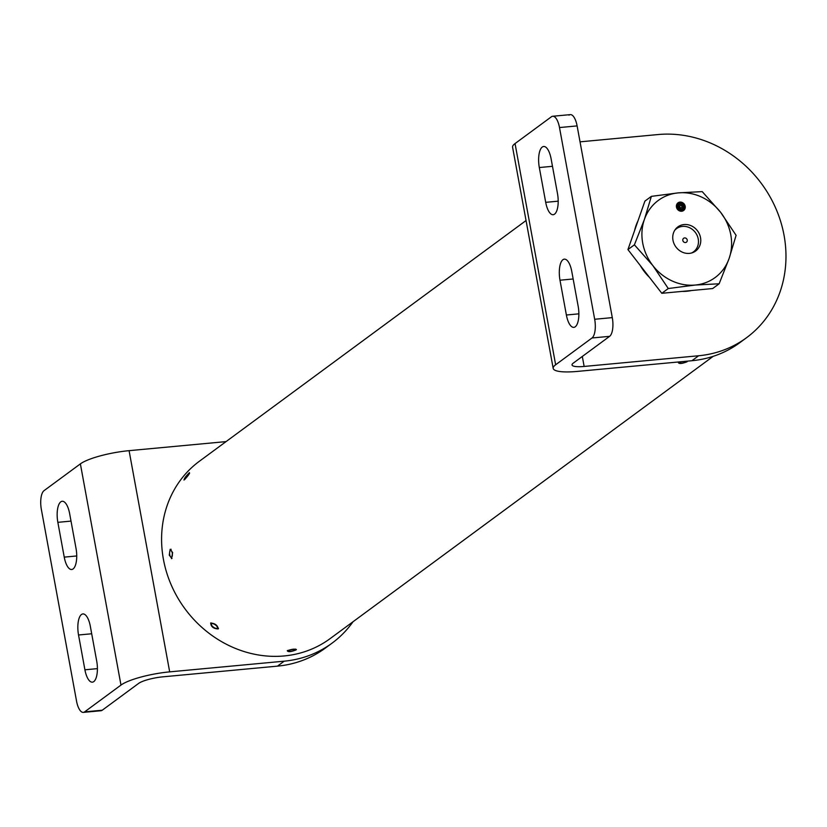 <?xml version="1.0" encoding="UTF-8"?>
<svg xmlns="http://www.w3.org/2000/svg" width="827" height="827" viewBox="0 0 827 827"><rect width="100%" height="100%" fill="white"/><g stroke="black" fill="none" stroke-linecap="round" stroke-linejoin="round"><path stroke-width="1.24" d="M184.421 479.774C183.832 478.936 185.517 476.569 189.455 472.672C189.859 473.364 188.184 475.732 184.421 479.774L183.925 479.96M171.882 558.473L169.256 555.124L170.186 549.262L172.626 552.643L171.478 558.638M218.132 628.944C213.428 628.654 210.947 626.68 210.709 623.01C215.289 623.475 217.77 625.45 218.132 628.944L218.328 628.747M296.076 649.908C290.99 651.893 288.054 652.162 287.269 650.725C292.386 648.968 295.322 648.688 296.076 649.908L296.386 649.464M687.289 361.151L687.113 361.75C682.027 363.735 679.091 364.004 678.305 362.567L680.052 361.823M526.044 220.54L199.379 461.259A110.167 99.126 53.6 0 0 163.436 559.403A110.167 99.126 53.6 0 0 330.097 638.64L713.194 356.334M292.934 649.443A3.566 0.744 169.6 0 0 289.347 650.208A3.566 0.744 169.6 0 0 288.282 651.149A3.566 0.744 169.6 0 0 290.422 651.283A3.566 0.744 169.6 0 0 295.136 649.888A3.566 0.744 169.6 0 0 292.934 649.443M288.695 650.487A4.786 0.992 -10.4 0 1 287.734 650.456M295.27 649.112A4.786 0.992 -10.4 0 1 294.505 649.422M681.644 361.678A3.566 0.744 169.6 0 0 679.443 362.515A3.566 0.744 169.6 0 0 679.318 362.991A3.566 0.744 169.6 0 0 682.523 362.991A3.566 0.744 169.6 0 0 685.996 361.895A3.566 0.744 169.6 0 0 686.172 361.73A3.566 0.744 169.6 0 0 685.738 361.296M215.651 625.088A3.566 1.489 -144.7 0 0 212.518 623.63A3.566 1.489 -144.7 0 0 211.423 624.747A3.566 1.489 -144.7 0 0 213.139 626.938A3.566 1.489 -144.7 0 0 216.581 628.406A3.566 1.489 -144.7 0 0 215.651 625.088M211.381 624.189A4.786 2.005 35.3 0 1 211.04 623.403A4.786 2.005 35.3 0 1 210.968 622.876M218.483 628.22A4.786 2.005 35.3 0 1 217.977 628.324A4.786 2.005 35.3 0 1 217.119 628.251M172.243 552.953A3.566 1.365 -95.3 0 0 170.124 550.699A3.566 1.365 -95.3 0 0 169.742 554.793A3.566 1.365 -95.3 0 0 170.734 557.15A3.566 1.365 -95.3 0 0 172.109 556.54A3.566 1.365 -95.3 0 0 172.243 552.953M170.569 550.348A4.786 1.84 84.7 0 1 170.951 549.5A4.786 1.84 84.7 0 1 171.137 549.273M172.006 558.37A4.786 1.84 84.7 0 1 171.768 558.173A4.786 1.84 84.7 0 1 171.22 557.419M188.153 475.277L189.063 473.406L184.648 478.926L188.153 475.277M571.788 271.514A16.788 6.44 -95.3 0 0 564.334 259.151A16.788 6.44 -95.3 0 0 562.929 259.709A16.788 6.44 -95.3 0 0 559.993 280.208L566.381 315.004A16.788 6.44 -95.3 0 0 573.835 327.368A16.788 6.44 -95.3 0 0 578.176 306.31L571.788 271.514M542.254 147.041A16.788 6.44 84.7 0 1 543.659 146.482A16.788 6.44 84.7 0 1 551.113 158.846L557.501 193.652A16.788 6.44 84.7 0 1 553.16 214.71A16.788 6.44 84.7 0 1 545.706 202.336L539.318 167.54A16.788 6.44 84.7 0 1 542.254 147.041M569.017 115.139A15.331 5.882 84.7 0 1 570.299 114.622A15.331 5.882 84.7 0 1 577.112 125.911L559.497 127.554A15.331 5.882 -95.3 0 0 552.684 116.266A15.331 5.882 -95.3 0 0 551.402 116.783L515.045 143.567A38.321 7.97 169.6 0 0 512.585 147.196L553.191 368.397A38.321 7.97 169.6 0 0 577.411 371.406L691.92 360.717L698.65 355.755A114.963 103.437 53.6 0 0 746.554 337.705A114.963 103.437 53.6 0 0 784.048 235.292A114.963 103.437 53.6 0 0 658.054 134.553L580.037 141.841M612.29 317.62A15.331 5.882 84.7 0 1 609.613 336.341L591.998 337.985A15.331 5.882 -95.3 0 0 594.675 319.263L612.29 317.62L577.112 125.911M609.613 336.341L573.266 363.125A19.155 3.98 169.6 0 0 572.036 364.945A19.155 3.98 169.6 0 0 584.141 366.444L698.65 355.755M594.675 319.263L559.497 127.554M591.998 337.985L555.641 364.769A38.321 7.97 169.6 0 0 553.191 368.397M746.554 337.705L739.824 342.667A114.963 103.437 -126.4 0 1 691.92 360.717M64.237 557.129A16.788 6.44 -95.3 0 0 71.701 569.503A16.788 6.44 -95.3 0 0 73.096 568.935A16.788 6.44 -95.3 0 0 76.032 548.446L69.644 513.639A16.788 6.44 -95.3 0 0 62.19 501.276A16.788 6.44 -95.3 0 0 57.849 522.333L64.237 557.129L76.735 555.961M93.782 681.603A16.788 6.44 84.7 0 1 92.376 682.161A16.788 6.44 84.7 0 1 84.912 669.798L78.534 634.991A16.788 6.44 84.7 0 1 82.865 613.934A16.788 6.44 84.7 0 1 90.329 626.308L96.707 661.104A16.788 6.44 84.7 0 1 93.782 681.603M226.04 441.608L129.084 450.663A38.321 7.97 -10.4 0 0 80.384 463.875L44.027 490.659A15.331 5.882 -95.3 0 0 41.35 509.38L76.539 701.089A15.331 5.882 -95.3 0 0 83.341 712.378A15.331 5.882 -95.3 0 0 84.623 711.861L102.248 710.217L138.595 683.433A19.155 3.98 -10.4 0 1 162.95 676.827L277.458 666.138L284.188 661.176A114.963 103.437 53.6 0 0 332.082 643.127A114.963 103.437 53.6 0 0 353.026 621.739M102.248 710.217A15.331 5.882 84.7 0 1 100.966 710.734A15.331 5.882 84.7 0 1 99.602 710.465M84.623 711.861L120.98 685.076A38.321 7.97 -10.4 0 1 169.68 671.865L284.188 661.176M332.082 643.127L325.352 648.089A114.963 103.437 -126.4 0 1 277.458 666.138M679.99 202.098A4.755 4.28 53.6 0 0 676.796 208.187A4.755 4.28 53.6 0 0 683.65 210.492A4.755 4.28 53.6 0 0 679.99 202.098M676.279 228.304A14.979 13.48 -126.4 0 1 678.657 227.415M689.398 253.382A14.979 13.48 -126.4 0 1 674.057 243.748A14.979 13.48 -126.4 0 1 677.871 226.898A14.979 13.48 -126.4 0 1 684.105 224.551A14.979 13.48 -126.4 0 1 699.456 234.175A14.979 13.48 -126.4 0 1 695.641 251.026A14.979 13.48 -126.4 0 1 689.398 253.382M681.975 291.414A47.904 43.097 53.6 0 0 686.813 291.238A47.904 43.097 53.6 0 0 691.548 290.525M634.402 244.823L627.931 249.589L644.895 201.126L651.366 196.361L678.295 192.877L702.226 191.616L720.668 212.363L736.102 235.323L729.125 258.448L719.139 283.785L695.218 285.046L668.278 288.53L652.844 265.57L634.402 244.823L644.388 219.486L651.366 196.361M627.931 249.589L661.817 293.296L712.667 288.551L719.139 283.785M661.817 293.296L668.278 288.53M678.295 192.877A47.904 43.097 -126.4 0 1 720.668 212.363A47.904 43.097 -126.4 0 1 729.125 258.448A47.904 43.097 -126.4 0 1 695.218 285.046A47.904 43.097 -126.4 0 1 652.844 265.57A47.904 43.097 -126.4 0 1 644.388 219.486A47.904 43.097 -126.4 0 1 678.295 192.877M637.927 221.026A47.904 43.097 53.6 0 0 634.588 230.578M640.253 265.477A47.904 43.097 53.6 0 0 649.474 277.376M695.393 250.116A14.979 13.48 -126.4 0 1 693.843 252.132M684.611 237.928A2.398 2.15 53.6 0 0 682.999 240.998A2.398 2.15 53.6 0 0 686.451 242.166A2.398 2.15 53.6 0 0 684.611 237.928A2.398 2.15 53.6 0 0 682.999 240.998A2.398 2.15 53.6 0 0 686.451 242.166A2.398 2.15 53.6 0 0 684.611 237.928M691.537 253A14.369 12.932 53.6 0 0 693.553 251.801A14.369 12.932 53.6 0 0 697.213 235.643A14.369 12.932 53.6 0 0 682.492 226.412A14.369 12.932 53.6 0 0 676.507 228.665A14.369 12.932 53.6 0 0 674.77 230.237M677.54 206.977A3.577 3.215 -126.4 0 1 678.709 203.793A3.577 3.215 -126.4 0 1 684.115 206.357A3.577 3.215 -126.4 0 1 682.947 209.541A3.577 3.215 -126.4 0 1 677.54 206.977M676.775 207.05A4.404 3.97 53.6 0 0 684.115 209.562A4.404 3.97 53.6 0 0 679.039 202.667A4.404 3.97 53.6 0 0 676.775 207.05M683.826 206.388A3.256 2.926 -126.4 0 1 682.761 209.293A3.256 2.926 -126.4 0 1 677.83 206.946A3.256 2.926 -126.4 0 1 678.895 204.042A3.256 2.926 -126.4 0 1 683.826 206.388M678.295 206.905A2.75 2.471 -126.4 0 1 679.194 204.455A2.75 2.471 -126.4 0 1 683.36 206.43A2.75 2.471 -126.4 0 1 682.461 208.88A2.75 2.471 -126.4 0 1 678.295 206.905M683.071 206.461A2.429 2.192 -126.4 0 1 682.275 208.631A2.429 2.192 -126.4 0 1 678.595 206.874A2.429 2.192 -126.4 0 1 679.38 204.714A2.429 2.192 -126.4 0 1 683.071 206.461M679.711 206.771A1.22 1.096 -126.4 0 1 681.944 206.564A1.22 1.096 -126.4 0 1 679.711 206.771M555.641 364.769L515.045 143.567M584.141 366.444L582.311 356.458M539.318 167.54L552.477 166.31M545.706 202.336L558.204 201.178M566.381 315.004L578.879 313.836M559.993 280.208L573.163 278.978M84.912 669.798L97.41 668.629M80.384 463.875L120.98 685.076M129.084 450.663L169.68 671.865M78.534 634.991L91.694 633.771M57.849 522.333L71.019 521.103M288.282 651.149L287.455 650.601M295.136 649.888L295.673 649.143M679.318 362.991L678.491 362.443M211.423 624.747L211.04 623.403M216.581 628.406L217.977 628.324M170.124 550.699L170.951 549.5M170.734 557.15L171.768 558.173M189.063 473.406L189.579 473.333M184.648 478.926L184.71 479.536M570.299 114.622L552.684 116.266M100.966 710.734L83.341 712.378M692.209 252.793L693.553 251.801M675.163 229.658L676.507 228.665M684.115 209.562L683.216 210.689M679.039 202.667L677.695 203.194M682.761 209.293L681.696 210.079M678.895 204.042L677.83 204.827M682.275 208.631L681.345 209.314M679.38 204.714L678.46 205.396"/></g></svg>
